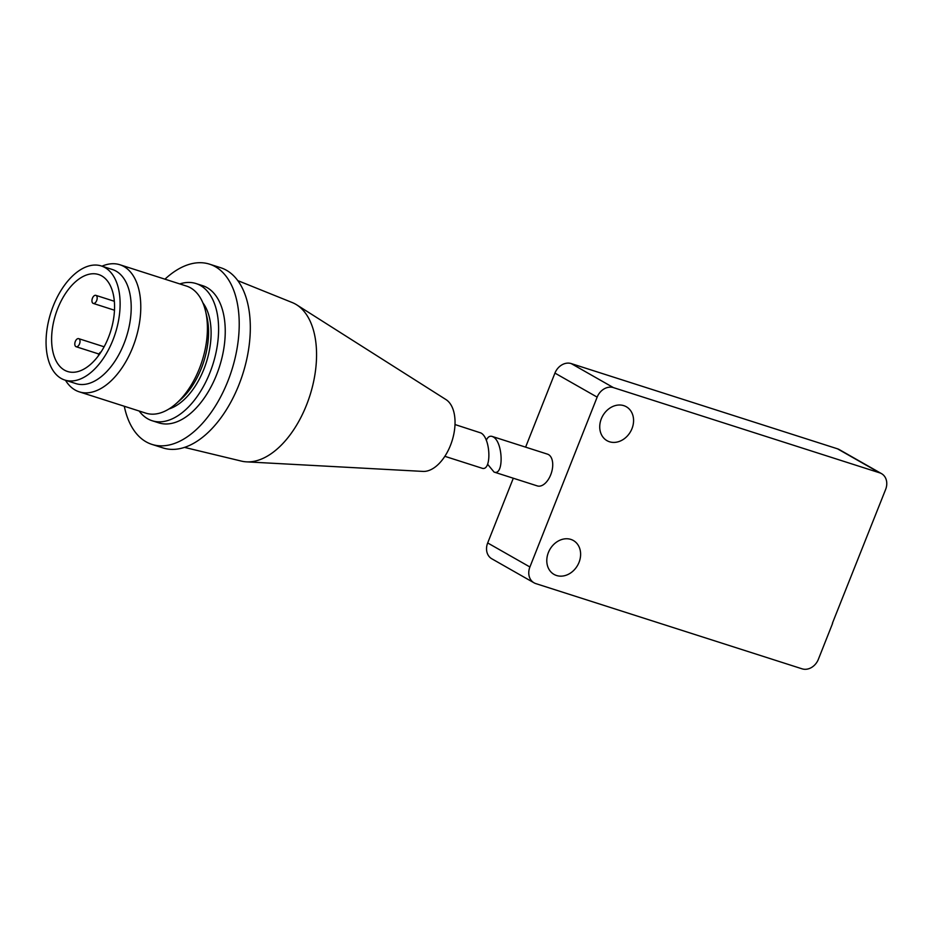 <?xml version="1.0" encoding="UTF-8"?>
<svg xmlns="http://www.w3.org/2000/svg" width="933" height="933" viewBox="0 0 933 933"><rect width="100%" height="100%" fill="white"/><g stroke="black" fill="none" stroke-linecap="round" stroke-linejoin="round"><path stroke-width="1.4" d="M94.163 295.761A4.233 2.391 107.7 0 1 95.854 295.353A4.233 2.391 107.7 0 1 97.137 298.758A4.233 2.391 107.7 0 1 94.956 303.003A4.233 2.391 107.7 0 1 93.265 303.423A4.233 2.391 107.7 0 1 91.982 300.018A4.233 2.391 107.7 0 1 94.163 295.761M74.827 344.615A4.233 2.391 107.7 0 1 75.923 340.265A4.233 2.391 107.7 0 1 78.699 338.656A4.233 2.391 107.7 0 1 80.005 340.767A4.233 2.391 107.7 0 1 78.897 345.105A4.233 2.391 107.7 0 1 76.121 346.726A4.233 2.391 107.7 0 1 74.827 344.615M98.268 355.928A4.233 2.391 107.7 0 1 100.344 352.347A4.233 2.391 107.7 0 1 101.032 351.963M101.744 275.911A50.907 28.771 107.7 0 1 109.523 334.644A50.907 28.771 107.7 0 1 67.573 371.497A50.907 28.771 107.7 0 1 64.435 370.121A50.907 28.771 107.7 0 1 56.656 311.389A50.907 28.771 107.7 0 1 98.606 274.535A50.907 28.771 107.7 0 1 101.744 275.911M105.032 267.596A59.887 33.845 107.7 0 1 114.188 336.696A59.887 33.845 107.7 0 1 64.832 380.058A59.887 33.845 107.7 0 1 61.146 378.436A59.887 33.845 107.7 0 1 51.991 309.336A59.887 33.845 107.7 0 1 101.347 265.975A59.887 33.845 107.7 0 1 105.032 267.596M64.832 380.058L75.923 383.603A59.887 33.845 -72.3 0 0 125.279 340.242A59.887 33.845 -72.3 0 0 116.124 271.153A59.887 33.845 -72.3 0 0 112.438 269.532L101.347 265.975M101.989 266.185A66.71 37.705 107.7 0 1 119.879 264.75A66.71 37.705 107.7 0 1 123.984 266.558A66.71 37.705 107.7 0 1 134.177 343.519A66.71 37.705 107.7 0 1 79.212 391.825A66.71 37.705 107.7 0 1 75.107 390.017A66.71 37.705 107.7 0 1 65.473 380.256M79.212 391.825L145.816 413.144A66.71 37.705 -72.3 0 0 175.94 403.767A66.71 37.705 -72.3 0 0 205.563 311.19A66.71 37.705 -72.3 0 0 190.6 287.877A66.71 37.705 -72.3 0 0 186.495 286.069L119.879 264.75M205.563 311.19L206.893 316.835A59.887 33.845 107.7 0 1 180.302 399.942L175.94 403.767M202.904 302.887A59.887 33.845 107.7 0 1 206.298 362.459A59.887 33.845 107.7 0 1 168.943 408.969M139.134 410.998A72.016 40.702 -72.3 0 0 147.682 418.777A72.016 40.702 -72.3 0 0 152.114 420.725A72.016 40.702 -72.3 0 0 211.464 368.582A72.016 40.702 -72.3 0 0 200.455 285.498A72.016 40.702 -72.3 0 0 196.023 283.55A72.016 40.702 -72.3 0 0 179.801 283.924M196.023 283.55L202.683 285.685A72.016 40.702 107.7 0 1 207.114 287.632A72.016 40.702 107.7 0 1 218.112 370.716A72.016 40.702 107.7 0 1 158.773 422.859L152.114 420.725M164.954 279.177A94.606 53.461 107.7 0 1 209.563 264.167A94.606 53.461 107.7 0 1 215.383 266.721A94.606 53.461 107.7 0 1 229.845 375.882A94.606 53.461 107.7 0 1 151.881 444.376A94.606 53.461 107.7 0 1 146.061 441.81A94.606 53.461 107.7 0 1 124.287 406.252M444.843 456.319L481.813 468.144C491.854 472.261 490.886 437.775 480.822 432.935L455.012 424.55M209.563 264.167L220.654 267.713A94.606 53.461 107.7 0 1 226.486 270.278A94.606 53.461 107.7 0 1 240.947 379.428A94.606 53.461 107.7 0 1 162.983 447.922L151.881 444.376M237.81 280.623L292.286 302.572A83.305 47.082 107.7 0 1 295.574 304.17A83.305 47.082 107.7 0 1 296.729 304.858A83.305 47.082 107.7 0 1 309.884 395.615A83.305 47.082 107.7 0 1 246.475 461.847A83.305 47.082 107.7 0 1 241.53 461.135L184.431 447.374M296.729 304.858L445.962 399.569A38.125 21.541 107.7 0 1 451.992 441.099A38.125 21.541 107.7 0 1 422.976 471.41L246.475 461.847M832.399 623.267L885.627 489.463A14.123 11.569 -60.3 0 0 881.522 473.637L839.292 449.601A14.123 11.569 119.7 0 0 837.484 448.808L571.206 363.578A14.123 11.569 119.7 0 0 554.937 373.095L525.606 447.152M832.598 623.384L818.369 659.316A14.123 11.569 -60.3 0 1 802.1 668.833L535.822 583.603A14.123 11.569 -60.3 0 1 534.014 582.81A14.123 11.569 -60.3 0 1 529.909 566.984L597.155 397.131A14.123 11.569 -60.3 0 1 613.424 387.615L879.702 472.844A14.123 11.569 -60.3 0 1 881.522 473.637M579.031 562.366A19.511 15.989 -60.3 0 1 554.05 574.413A19.511 15.989 -60.3 0 1 548.371 552.558A19.511 15.989 -60.3 0 1 573.352 540.499A19.511 15.989 -60.3 0 1 579.031 562.366M631.991 428.62A19.511 15.989 -60.3 0 1 606.998 440.668A19.511 15.989 -60.3 0 1 601.319 418.8A19.511 15.989 -60.3 0 1 626.311 406.753A19.511 15.989 -60.3 0 1 631.991 428.62M513.302 478.232L487.679 542.948A14.123 11.569 119.7 0 0 491.784 558.774L534.014 582.81M486.28 440.329C487.737 437.041 489.662 435.746 492.088 436.411L493.067 436.854C503.132 441.694 504.088 476.18 494.047 472.063L487.609 464.237M492.088 436.411L547.508 454.149A16.677 9.423 107.7 0 1 548.534 454.604A16.677 9.423 107.7 0 1 551.076 473.847A16.677 9.423 107.7 0 1 537.338 485.918L494.047 472.063M879.702 472.844L837.484 448.808M613.424 387.615L571.206 363.578M597.155 397.131L554.937 373.095M529.909 566.984L487.679 542.948M93.265 303.423L114.491 310.223M95.854 295.353L114.351 301.277M76.121 346.726L98.956 354.039M78.699 338.656L104.111 346.784"/></g></svg>
